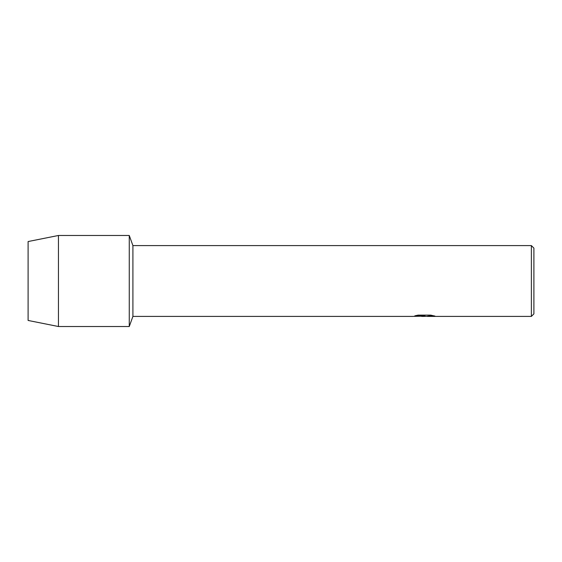 <?xml version="1.0" encoding="UTF-8"?>
<svg xmlns="http://www.w3.org/2000/svg" width="562" height="562" viewBox="0 0 562 562"><rect width="100%" height="100%" fill="white"/><g stroke="black" fill="none" stroke-linecap="round" stroke-linejoin="round"><path stroke-width="0.84" d="M414.882 315.837L424.977 315.837L412.859 316.406L132.913 316.406L129.26 326.522L58.448 326.522L28.1 320.452L28.1 241.548L58.448 235.478L129.26 235.478L132.913 245.594L531.371 245.594L533.9 248.123L533.9 313.877L531.371 316.406L427.078 316.406L434.187 315.914M132.913 316.406L132.913 245.594M129.26 326.522L129.26 235.478L129.26 326.522M423.98 316.378L421.535 316.378M423.699 316.406L422.188 316.406M531.371 316.406L531.371 245.594M424.977 315.837L414.784 315.858L418.107 315.113L430.675 315.113L434.321 315.949M434.883 315.999C430.562 315.837 427.914 315.963 426.951 316.392L434.883 316.265M424.191 316.146L412.958 316.378M423.643 316.378L426.965 316.371M58.448 326.522L58.448 235.478M28.1 320.452L28.1 241.548"/></g></svg>
